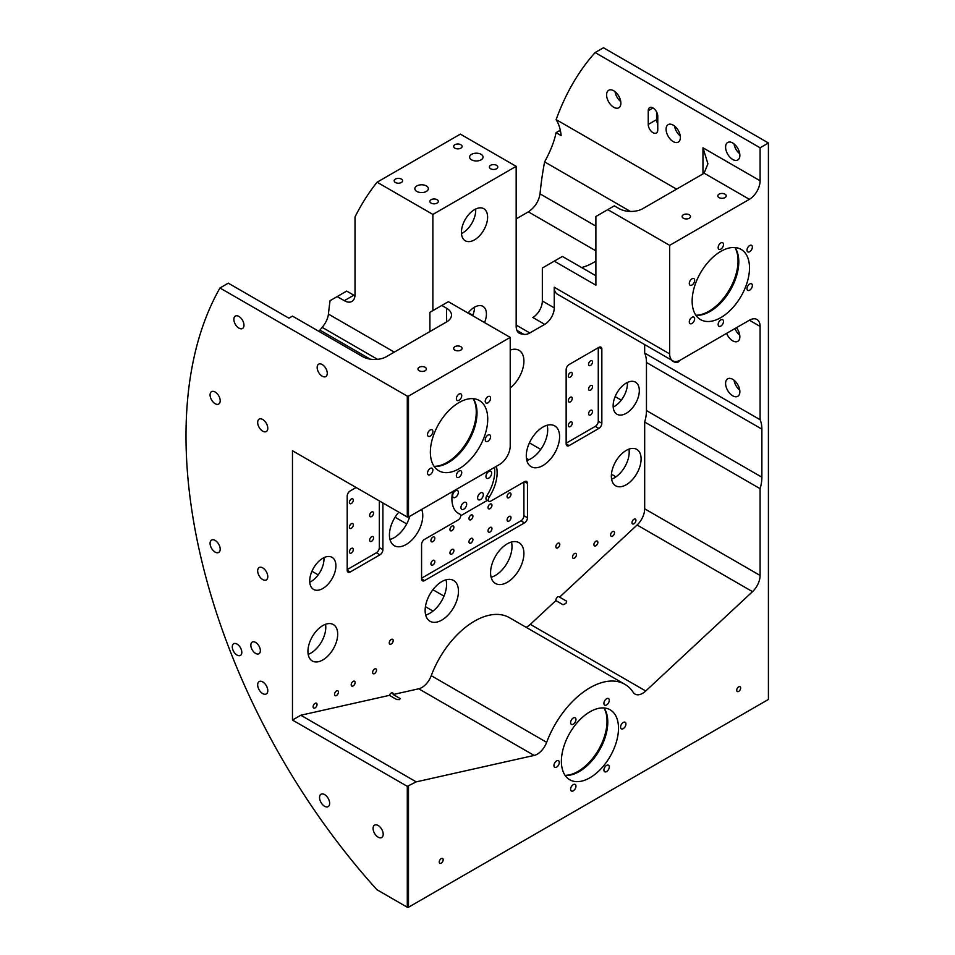<?xml version="1.0" encoding="UTF-8"?>
<svg xmlns="http://www.w3.org/2000/svg" width="955" height="955" viewBox="0 0 955 955"><rect width="100%" height="100%" fill="white"/><g stroke="black" fill="none" stroke-linecap="round" stroke-linejoin="round"><path stroke-width="1.43" d="M481.093 154.34A6.733 3.892 0 0 0 473.752 153.492A6.733 3.892 0 0 0 469.597 157.086A6.733 3.892 0 0 0 471.567 159.831A6.733 3.892 0 0 0 478.909 160.679A6.733 3.892 0 0 0 483.063 157.086A6.733 3.892 0 0 0 481.093 154.34M426.36 185.939A6.733 3.892 0 0 0 419.018 185.091A6.733 3.892 0 0 0 414.864 188.684A6.733 3.892 0 0 0 416.834 191.43A6.733 3.892 0 0 0 424.175 192.277A6.733 3.892 0 0 0 428.329 188.684A6.733 3.892 0 0 0 426.36 185.939M452.706 491.515A31.969 18.455 120 0 0 458.531 513.48A31.969 18.455 120 0 0 459.88 514.136L457.505 512.763A3.366 1.946 -60 0 1 457.636 512.835A3.366 1.946 -60 0 1 457.767 512.919M738.669 691.408A2.781 1.6 120 0 0 740.483 688.961A2.781 1.6 120 0 0 740.065 686.729A2.781 1.6 120 0 0 738.669 686.872A2.781 1.6 120 0 0 736.866 689.319A2.781 1.6 120 0 0 737.284 691.539A2.781 1.6 120 0 0 738.669 691.408M441.21 863.141A2.781 1.6 120 0 0 443.025 860.694A2.781 1.6 120 0 0 442.595 858.473A2.781 1.6 120 0 0 441.21 858.617A2.781 1.6 120 0 0 439.396 861.064A2.781 1.6 120 0 0 439.813 863.284A2.781 1.6 120 0 0 441.21 863.141M255.606 642.428A6.733 3.892 -120 0 0 252.239 642.094A6.733 3.892 -120 0 0 251.201 647.49A6.733 3.892 -120 0 0 255.606 653.423A6.733 3.892 -120 0 0 258.96 653.757A6.733 3.892 -120 0 0 259.999 648.361A6.733 3.892 -120 0 0 255.606 642.428M237.055 644.088A6.733 3.892 -120 0 0 233.689 643.754A6.733 3.892 -120 0 0 232.65 649.149A6.733 3.892 -120 0 0 237.055 655.082A6.733 3.892 -120 0 0 240.421 655.417A6.733 3.892 -120 0 0 241.448 650.021A6.733 3.892 -120 0 0 237.055 644.088M434.095 466.35A41.172 23.768 120 0 0 447.155 462.387A41.172 23.768 120 0 0 473.167 398.665M473.25 398.677A40.552 23.409 -60 0 1 448.349 462.566A40.552 23.409 -60 0 1 434.143 466.422M695.861 315.222A41.172 23.768 120 0 0 708.932 311.246A41.172 23.768 120 0 0 734.944 247.536M735.028 247.536A40.552 23.409 -60 0 1 710.114 311.437A40.552 23.409 -60 0 1 695.92 315.293M565.062 775.341A40.993 23.672 120 0 0 578.038 771.389A40.993 23.672 120 0 0 603.966 707.965M604.049 707.965A40.385 23.314 -60 0 1 579.231 771.568A40.385 23.314 -60 0 1 565.121 775.412M724.988 194.163A4.202 2.423 0 0 0 720.404 193.638A4.202 2.423 0 0 0 717.814 195.882A4.202 2.423 0 0 0 719.043 197.601A4.202 2.423 0 0 0 723.627 198.127A4.202 2.423 0 0 0 726.218 195.882A4.202 2.423 0 0 0 724.988 194.163M689.295 214.78A4.202 2.423 0 0 0 684.711 214.254A4.202 2.423 0 0 0 682.109 216.499A4.202 2.423 0 0 0 683.35 218.218A4.202 2.423 0 0 0 687.934 218.743A4.202 2.423 0 0 0 690.525 216.499A4.202 2.423 0 0 0 689.295 214.78M460.835 346.677A4.202 2.423 0 0 0 456.251 346.152A4.202 2.423 0 0 0 453.661 348.396A4.202 2.423 0 0 0 454.89 350.115A4.202 2.423 0 0 0 459.474 350.64A4.202 2.423 0 0 0 462.065 348.396A4.202 2.423 0 0 0 460.835 346.677M425.142 367.281A4.202 2.423 0 0 0 420.558 366.756A4.202 2.423 0 0 0 417.956 369A4.202 2.423 0 0 0 419.197 370.719A4.202 2.423 0 0 0 423.781 371.244A4.202 2.423 0 0 0 426.372 369A4.202 2.423 0 0 0 425.142 367.281M496.552 165.334A4.202 2.423 0 0 0 491.968 164.797A4.202 2.423 0 0 0 489.378 167.041A4.202 2.423 0 0 0 490.607 168.76A4.202 2.423 0 0 0 495.191 169.286A4.202 2.423 0 0 0 497.794 167.041A4.202 2.423 0 0 0 496.552 165.334M437.068 199.679A4.202 2.423 0 0 0 432.484 199.153A4.202 2.423 0 0 0 429.881 201.398A4.202 2.423 0 0 0 431.111 203.117A4.202 2.423 0 0 0 435.695 203.642A4.202 2.423 0 0 0 438.297 201.398A4.202 2.423 0 0 0 437.068 199.679M401.363 179.074A4.202 2.423 0 0 0 396.779 178.537A4.202 2.423 0 0 0 394.188 180.782A4.202 2.423 0 0 0 395.418 182.501A4.202 2.423 0 0 0 400.002 183.026A4.202 2.423 0 0 0 402.604 180.782A4.202 2.423 0 0 0 401.363 179.074M460.859 144.718A4.202 2.423 0 0 0 456.275 144.193A4.202 2.423 0 0 0 453.685 146.437A4.202 2.423 0 0 0 454.914 148.156A4.202 2.423 0 0 0 459.498 148.682A4.202 2.423 0 0 0 462.089 146.437A4.202 2.423 0 0 0 460.859 144.718M633.965 523.782A2.781 1.6 120 0 0 635.779 521.335A2.781 1.6 120 0 0 635.35 519.114A2.781 1.6 120 0 0 633.965 519.245A2.781 1.6 120 0 0 632.15 521.693A2.781 1.6 120 0 0 632.58 523.925A2.781 1.6 120 0 0 633.965 523.782M612.549 536.149A2.781 1.6 120 0 0 614.363 533.702A2.781 1.6 120 0 0 613.934 531.481A2.781 1.6 120 0 0 612.549 531.613A2.781 1.6 120 0 0 610.734 534.06A2.781 1.6 120 0 0 611.164 536.28A2.781 1.6 120 0 0 612.549 536.149M595.884 545.771A2.781 1.6 120 0 0 597.699 543.323A2.781 1.6 120 0 0 597.281 541.091A2.781 1.6 120 0 0 595.884 541.234A2.781 1.6 120 0 0 594.07 543.682A2.781 1.6 120 0 0 594.499 545.902A2.781 1.6 120 0 0 595.884 545.771M574.468 558.126A2.781 1.6 120 0 0 576.283 555.679A2.781 1.6 120 0 0 575.865 553.458A2.781 1.6 120 0 0 574.468 553.602A2.781 1.6 120 0 0 572.654 556.049A2.781 1.6 120 0 0 573.084 558.269A2.781 1.6 120 0 0 574.468 558.126M374.575 673.538A2.781 1.6 120 0 0 376.389 671.09A2.781 1.6 120 0 0 375.96 668.87A2.781 1.6 120 0 0 374.575 669.001A2.781 1.6 120 0 0 372.76 671.449A2.781 1.6 120 0 0 373.178 673.681A2.781 1.6 120 0 0 374.575 673.538M353.159 685.905A2.781 1.6 120 0 0 354.974 683.458A2.781 1.6 120 0 0 354.544 681.237A2.781 1.6 120 0 0 353.159 681.369A2.781 1.6 120 0 0 351.345 683.816A2.781 1.6 120 0 0 351.762 686.048A2.781 1.6 120 0 0 353.159 685.905M336.494 695.527A2.781 1.6 120 0 0 338.309 693.079A2.781 1.6 120 0 0 337.879 690.847A2.781 1.6 120 0 0 336.494 690.99A2.781 1.6 120 0 0 334.68 693.437A2.781 1.6 120 0 0 335.11 695.658A2.781 1.6 120 0 0 336.494 695.527M315.078 707.894A2.781 1.6 120 0 0 316.893 705.447A2.781 1.6 120 0 0 316.463 703.214A2.781 1.6 120 0 0 315.078 703.358A2.781 1.6 120 0 0 313.264 705.805A2.781 1.6 120 0 0 313.694 708.025A2.781 1.6 120 0 0 315.078 707.894M657.768 116.2A6.733 3.892 -120 0 0 653.005 107.951A6.733 3.892 -120 0 0 649.639 107.617A6.733 3.892 -120 0 0 648.242 110.696L648.242 124.437A6.733 3.892 -120 0 0 651.179 131.217A6.733 3.892 -120 0 0 656.372 133.02A6.733 3.892 -120 0 0 657.768 129.94L657.768 116.2M487.91 441.306A3.784 2.185 120 0 0 490.381 437.975A3.784 2.185 120 0 0 489.796 434.943A3.784 2.185 120 0 0 487.91 435.122A3.784 2.185 120 0 0 485.438 438.464A3.784 2.185 120 0 0 486.011 441.497A3.784 2.185 120 0 0 487.91 441.306M487.91 402.843A3.784 2.185 120 0 0 490.381 399.5A3.784 2.185 120 0 0 489.796 396.468A3.784 2.185 120 0 0 487.91 396.659A3.784 2.185 120 0 0 485.438 399.99A3.784 2.185 120 0 0 486.011 403.022A3.784 2.185 120 0 0 487.91 402.843M459.057 400.264A3.784 2.185 120 0 0 461.528 396.922A3.784 2.185 120 0 0 460.943 393.89A3.784 2.185 120 0 0 459.057 394.081A3.784 2.185 120 0 0 456.586 397.411A3.784 2.185 120 0 0 457.159 400.443A3.784 2.185 120 0 0 459.057 400.264M430.204 436.149A3.784 2.185 120 0 0 432.675 432.818A3.784 2.185 120 0 0 432.09 429.786A3.784 2.185 120 0 0 430.204 429.965A3.784 2.185 120 0 0 427.733 433.307A3.784 2.185 120 0 0 428.306 436.339A3.784 2.185 120 0 0 430.204 436.149M749.675 290.177A3.784 2.185 120 0 0 752.158 286.834A3.784 2.185 120 0 0 751.573 283.802A3.784 2.185 120 0 0 749.675 283.993A3.784 2.185 120 0 0 747.204 287.324A3.784 2.185 120 0 0 747.789 290.368A3.784 2.185 120 0 0 749.675 290.177M749.675 251.702A3.784 2.185 120 0 0 752.158 248.372A3.784 2.185 120 0 0 751.573 245.34A3.784 2.185 120 0 0 749.675 245.519A3.784 2.185 120 0 0 747.204 248.861A3.784 2.185 120 0 0 747.789 251.893A3.784 2.185 120 0 0 749.675 251.702M720.822 249.124A3.784 2.185 120 0 0 723.305 245.793A3.784 2.185 120 0 0 722.72 242.761A3.784 2.185 120 0 0 720.822 242.94A3.784 2.185 120 0 0 718.351 246.283A3.784 2.185 120 0 0 718.936 249.315A3.784 2.185 120 0 0 720.822 249.124M691.969 285.02A3.784 2.185 120 0 0 694.452 281.689A3.784 2.185 120 0 0 693.867 278.645A3.784 2.185 120 0 0 691.969 278.836A3.784 2.185 120 0 0 689.498 282.179A3.784 2.185 120 0 0 690.083 285.211A3.784 2.185 120 0 0 691.969 285.02M606.592 704.933A3.784 2.185 120 0 0 609.075 701.603A3.784 2.185 120 0 0 608.49 698.571A3.784 2.185 120 0 0 606.592 698.75A3.784 2.185 120 0 0 604.121 702.092A3.784 2.185 120 0 0 604.706 705.124A3.784 2.185 120 0 0 606.592 704.933M573.287 724.177A3.784 2.185 120 0 0 575.758 720.834A3.784 2.185 120 0 0 575.173 717.802A3.784 2.185 120 0 0 573.287 717.993A3.784 2.185 120 0 0 570.804 721.323A3.784 2.185 120 0 0 571.388 724.356A3.784 2.185 120 0 0 573.287 724.177M556.622 767.104A3.784 2.185 120 0 0 559.093 763.773A3.784 2.185 120 0 0 558.52 760.741A3.784 2.185 120 0 0 556.622 760.92A3.784 2.185 120 0 0 554.151 764.263A3.784 2.185 120 0 0 554.736 767.295A3.784 2.185 120 0 0 556.622 767.104M573.287 790.812A3.784 2.185 120 0 0 575.758 787.469A3.784 2.185 120 0 0 575.173 784.437A3.784 2.185 120 0 0 573.287 784.628A3.784 2.185 120 0 0 570.804 787.959A3.784 2.185 120 0 0 571.388 790.991A3.784 2.185 120 0 0 573.287 790.812M430.204 474.623A3.784 2.185 120 0 0 432.675 471.293A3.784 2.185 120 0 0 432.09 468.248A3.784 2.185 120 0 0 430.204 468.439A3.784 2.185 120 0 0 427.733 471.782A3.784 2.185 120 0 0 428.306 474.814A3.784 2.185 120 0 0 430.204 474.623M691.969 323.494A3.784 2.185 120 0 0 694.452 320.152A3.784 2.185 120 0 0 693.867 317.12A3.784 2.185 120 0 0 691.969 317.311A3.784 2.185 120 0 0 689.498 320.641A3.784 2.185 120 0 0 690.083 323.673A3.784 2.185 120 0 0 691.969 323.494M606.592 771.568A3.784 2.185 120 0 0 609.075 768.238A3.784 2.185 120 0 0 608.49 765.206A3.784 2.185 120 0 0 606.592 765.385A3.784 2.185 120 0 0 604.121 768.727A3.784 2.185 120 0 0 604.706 771.759A3.784 2.185 120 0 0 606.592 771.568M459.057 477.202A3.784 2.185 120 0 0 461.528 473.871A3.784 2.185 120 0 0 460.943 470.827A3.784 2.185 120 0 0 459.057 471.018A3.784 2.185 120 0 0 456.586 474.36A3.784 2.185 120 0 0 457.159 477.393A3.784 2.185 120 0 0 459.057 477.202M720.822 326.073A3.784 2.185 120 0 0 723.305 322.73A3.784 2.185 120 0 0 722.72 319.698A3.784 2.185 120 0 0 720.822 319.889A3.784 2.185 120 0 0 718.351 323.22A3.784 2.185 120 0 0 718.936 326.252A3.784 2.185 120 0 0 720.822 326.073M623.257 728.641A3.784 2.185 120 0 0 625.728 725.299A3.784 2.185 120 0 0 625.155 722.267A3.784 2.185 120 0 0 623.257 722.458A3.784 2.185 120 0 0 620.786 725.788A3.784 2.185 120 0 0 621.359 728.82A3.784 2.185 120 0 0 623.257 728.641M351.368 503.512A2.781 1.6 120 0 0 353.183 501.065A2.781 1.6 120 0 0 352.753 498.844A2.781 1.6 120 0 0 351.368 498.976A2.781 1.6 120 0 0 349.554 501.423A2.781 1.6 120 0 0 349.984 503.655A2.781 1.6 120 0 0 351.368 503.512M570.302 377.118A2.781 1.6 120 0 0 572.117 374.67A2.781 1.6 120 0 0 571.699 372.438A2.781 1.6 120 0 0 570.302 372.581A2.781 1.6 120 0 0 568.488 375.029A2.781 1.6 120 0 0 568.917 377.249A2.781 1.6 120 0 0 570.302 377.118M590.536 365.431A2.781 1.6 120 0 0 592.351 362.984A2.781 1.6 120 0 0 591.921 360.763A2.781 1.6 120 0 0 590.536 360.894A2.781 1.6 120 0 0 588.722 363.342A2.781 1.6 120 0 0 589.151 365.574A2.781 1.6 120 0 0 590.536 365.431M351.368 528.246A2.781 1.6 120 0 0 353.183 525.799A2.781 1.6 120 0 0 352.753 523.579A2.781 1.6 120 0 0 351.368 523.71A2.781 1.6 120 0 0 349.554 526.157A2.781 1.6 120 0 0 349.984 528.378A2.781 1.6 120 0 0 351.368 528.246M371.602 516.571A2.781 1.6 120 0 0 373.417 514.124A2.781 1.6 120 0 0 372.987 511.892A2.781 1.6 120 0 0 371.602 512.035A2.781 1.6 120 0 0 369.788 514.482A2.781 1.6 120 0 0 370.206 516.703A2.781 1.6 120 0 0 371.602 516.571M570.302 401.84A2.781 1.6 120 0 0 572.117 399.393A2.781 1.6 120 0 0 571.699 397.173A2.781 1.6 120 0 0 570.302 397.304A2.781 1.6 120 0 0 568.488 399.751A2.781 1.6 120 0 0 568.917 401.983A2.781 1.6 120 0 0 570.302 401.84M590.536 390.165A2.781 1.6 120 0 0 592.351 387.718A2.781 1.6 120 0 0 591.921 385.498A2.781 1.6 120 0 0 590.536 385.629A2.781 1.6 120 0 0 588.722 388.076A2.781 1.6 120 0 0 589.151 390.297A2.781 1.6 120 0 0 590.536 390.165M432.878 541.64A2.781 1.6 120 0 0 434.692 539.193A2.781 1.6 120 0 0 434.262 536.973A2.781 1.6 120 0 0 432.878 537.104A2.781 1.6 120 0 0 431.063 539.551A2.781 1.6 120 0 0 431.493 541.783A2.781 1.6 120 0 0 432.878 541.64M432.878 565.002A2.781 1.6 120 0 0 434.692 562.555A2.781 1.6 120 0 0 434.262 560.322A2.781 1.6 120 0 0 432.878 560.466A2.781 1.6 120 0 0 431.063 562.913A2.781 1.6 120 0 0 431.493 565.133A2.781 1.6 120 0 0 432.878 565.002M451.918 530.646A2.781 1.6 120 0 0 453.732 528.199A2.781 1.6 120 0 0 453.303 525.978A2.781 1.6 120 0 0 451.918 526.121A2.781 1.6 120 0 0 450.103 528.569A2.781 1.6 120 0 0 450.521 530.789A2.781 1.6 120 0 0 451.918 530.646M451.918 554.007A2.781 1.6 120 0 0 453.732 551.56A2.781 1.6 120 0 0 453.303 549.34A2.781 1.6 120 0 0 451.918 549.471A2.781 1.6 120 0 0 450.103 551.918A2.781 1.6 120 0 0 450.521 554.151A2.781 1.6 120 0 0 451.918 554.007M470.946 519.663A2.781 1.6 120 0 0 472.761 517.216A2.781 1.6 120 0 0 472.343 514.984A2.781 1.6 120 0 0 470.946 515.127A2.781 1.6 120 0 0 469.144 517.574A2.781 1.6 120 0 0 469.562 519.795A2.781 1.6 120 0 0 470.946 519.663M470.946 543.013A2.781 1.6 120 0 0 472.761 540.566A2.781 1.6 120 0 0 472.343 538.345A2.781 1.6 120 0 0 470.946 538.477A2.781 1.6 120 0 0 469.144 540.924A2.781 1.6 120 0 0 469.562 543.156A2.781 1.6 120 0 0 470.946 543.013M489.987 508.669A2.781 1.6 120 0 0 491.801 506.222A2.781 1.6 120 0 0 491.383 504.001A2.781 1.6 120 0 0 489.987 504.133A2.781 1.6 120 0 0 488.172 506.58A2.781 1.6 120 0 0 488.602 508.8A2.781 1.6 120 0 0 489.987 508.669M489.987 532.031A2.781 1.6 120 0 0 491.801 529.583A2.781 1.6 120 0 0 491.383 527.351A2.781 1.6 120 0 0 489.987 527.494A2.781 1.6 120 0 0 488.172 529.941A2.781 1.6 120 0 0 488.602 532.162A2.781 1.6 120 0 0 489.987 532.031M351.368 552.981A2.781 1.6 120 0 0 353.183 550.534A2.781 1.6 120 0 0 352.753 548.301A2.781 1.6 120 0 0 351.368 548.445A2.781 1.6 120 0 0 349.554 550.892A2.781 1.6 120 0 0 349.984 553.112A2.781 1.6 120 0 0 351.368 552.981M371.602 541.294A2.781 1.6 120 0 0 373.417 538.847A2.781 1.6 120 0 0 372.987 536.626A2.781 1.6 120 0 0 371.602 536.77A2.781 1.6 120 0 0 369.788 539.205A2.781 1.6 120 0 0 370.206 541.437A2.781 1.6 120 0 0 371.602 541.294M570.302 426.575A2.781 1.6 120 0 0 572.117 424.127A2.781 1.6 120 0 0 571.699 421.907A2.781 1.6 120 0 0 570.302 422.038A2.781 1.6 120 0 0 568.488 424.486A2.781 1.6 120 0 0 568.917 426.706A2.781 1.6 120 0 0 570.302 426.575M509.027 497.674A2.781 1.6 120 0 0 510.841 495.227A2.781 1.6 120 0 0 510.412 493.007A2.781 1.6 120 0 0 509.027 493.138A2.781 1.6 120 0 0 507.212 495.585A2.781 1.6 120 0 0 507.642 497.818A2.781 1.6 120 0 0 509.027 497.674M509.027 521.036A2.781 1.6 120 0 0 510.841 518.589A2.781 1.6 120 0 0 510.412 516.357A2.781 1.6 120 0 0 509.027 516.5A2.781 1.6 120 0 0 507.212 518.947A2.781 1.6 120 0 0 507.642 521.167A2.781 1.6 120 0 0 509.027 521.036M590.536 414.9A2.781 1.6 120 0 0 592.351 412.453A2.781 1.6 120 0 0 591.921 410.22A2.781 1.6 120 0 0 590.536 410.364A2.781 1.6 120 0 0 588.722 412.811A2.781 1.6 120 0 0 589.151 415.031A2.781 1.6 120 0 0 590.536 414.9M555.87 600.588A2.781 1.6 120 0 1 557.816 596.875A2.781 1.6 120 0 1 559.2 596.744A2.781 1.6 120 0 1 559.582 597.138L566.721 601.256L565.945 603.476L563.008 604.706L555.87 600.588L530.323 624.355L645.735 690.99L752.516 591.658L637.092 525.011A15.149 8.738 120 0 0 644.673 508.812L644.673 422.038L760.096 488.674A33.652 19.434 120 0 0 761.875 477.202L761.875 429.117A33.652 19.434 120 0 0 760.096 419.711L760.096 326.407L749.389 320.223L680.366 360.071A15.149 8.738 120 0 1 672.798 360.823A15.149 8.738 120 0 1 669.658 353.887L669.658 245.351L607.786 209.623L595.884 216.499L595.884 285.199L554.246 261.145L542.345 268.021L542.345 300.992L554.246 307.868L554.246 287.252L669.658 353.887M557.816 547.824A2.781 1.6 120 0 0 559.63 545.377A2.781 1.6 120 0 0 559.2 543.156A2.781 1.6 120 0 0 557.816 543.288A2.781 1.6 120 0 0 556.001 545.735A2.781 1.6 120 0 0 556.431 547.967A2.781 1.6 120 0 0 557.816 547.824M389.461 695.347A2.781 1.6 120 0 1 391.228 693.055A2.781 1.6 120 0 1 392.624 692.912A2.781 1.6 120 0 1 393.174 694.524L400.312 698.642L399.357 699.645L396.6 699.478L389.461 695.347L300.801 715.235L416.213 781.87L534.143 755.429L418.72 688.794A15.149 8.738 120 0 0 431.242 675.686A69.834 40.313 -60 0 1 474.528 621.12A69.834 40.313 -60 0 1 509.433 617.67L624.857 684.305A69.834 40.313 -60 0 1 633.225 692.351A15.149 8.738 -60 0 0 635.039 694.094A15.149 8.738 -60 0 0 645.735 690.99M391.228 644.004A2.781 1.6 120 0 0 393.042 641.557A2.781 1.6 120 0 0 392.624 639.325A2.781 1.6 120 0 0 391.228 639.468A2.781 1.6 120 0 0 389.413 641.915A2.781 1.6 120 0 0 389.843 644.136A2.781 1.6 120 0 0 391.228 644.004M378.144 837.177A7.151 4.13 60 0 1 373.465 830.874A7.151 4.13 60 0 1 374.563 825.144A7.151 4.13 60 0 1 378.144 825.502A7.151 4.13 60 0 1 382.812 831.805A7.151 4.13 60 0 1 381.714 837.535A7.151 4.13 60 0 1 378.144 837.177M324.593 806.271A7.151 4.13 60 0 1 319.925 799.968A7.151 4.13 60 0 1 321.023 794.238A7.151 4.13 60 0 1 324.593 794.584A7.151 4.13 60 0 1 329.272 800.887A7.151 4.13 60 0 1 328.174 806.617A7.151 4.13 60 0 1 324.593 806.271M262.721 693.605A7.151 4.13 60 0 1 258.053 687.302A7.151 4.13 60 0 1 259.151 681.572A7.151 4.13 60 0 1 262.721 681.918A7.151 4.13 60 0 1 267.4 688.221A7.151 4.13 60 0 1 266.302 693.951A7.151 4.13 60 0 1 262.721 693.605M262.721 579.566A7.151 4.13 60 0 1 258.053 573.263A7.151 4.13 60 0 1 259.151 567.533A7.151 4.13 60 0 1 262.721 567.879A7.151 4.13 60 0 1 267.4 574.182A7.151 4.13 60 0 1 266.302 579.912A7.151 4.13 60 0 1 262.721 579.566M262.721 431.171A7.151 4.13 60 0 1 258.053 424.868A7.151 4.13 60 0 1 259.151 419.138A7.151 4.13 60 0 1 262.721 419.496A7.151 4.13 60 0 1 267.4 425.799A7.151 4.13 60 0 1 266.302 431.529A7.151 4.13 60 0 1 262.721 431.171M322.217 376.21A7.151 4.13 60 0 1 317.549 369.919A7.151 4.13 60 0 1 318.636 364.177A7.151 4.13 60 0 1 322.217 364.535A7.151 4.13 60 0 1 326.885 370.838A7.151 4.13 60 0 1 325.798 376.568A7.151 4.13 60 0 1 322.217 376.21M215.126 552.086A7.151 4.13 60 0 1 210.458 545.783A7.151 4.13 60 0 1 211.556 540.053A7.151 4.13 60 0 1 215.126 540.411A7.151 4.13 60 0 1 219.805 546.702A7.151 4.13 60 0 1 218.707 552.444A7.151 4.13 60 0 1 215.126 552.086M215.126 403.69A7.151 4.13 60 0 1 210.458 397.399A7.151 4.13 60 0 1 211.556 391.657A7.151 4.13 60 0 1 215.126 392.016A7.151 4.13 60 0 1 219.805 398.319A7.151 4.13 60 0 1 218.707 404.049A7.151 4.13 60 0 1 215.126 403.69M238.929 328.126A7.151 4.13 60 0 1 234.25 321.823A7.151 4.13 60 0 1 235.348 316.093A7.151 4.13 60 0 1 238.929 316.451A7.151 4.13 60 0 1 243.597 322.754A7.151 4.13 60 0 1 242.498 328.484A7.151 4.13 60 0 1 238.929 328.126M673.227 125.129A10.099 5.825 -120 0 0 668.178 124.628A10.099 5.825 -120 0 0 666.638 132.721A10.099 5.825 -120 0 0 673.227 141.615A10.099 5.825 -120 0 0 678.277 142.116A10.099 5.825 -120 0 0 679.829 134.022A10.099 5.825 -120 0 0 673.227 125.129M674.54 126.024A10.099 5.825 -120 0 0 680.247 135.908M613.743 90.785A10.099 5.825 -120 0 0 608.693 90.283A10.099 5.825 -120 0 0 607.141 98.365A10.099 5.825 -120 0 0 613.743 107.27A10.099 5.825 -120 0 0 618.78 107.772A10.099 5.825 -120 0 0 620.332 99.678A10.099 5.825 -120 0 0 613.743 90.785M615.044 91.68A10.099 5.825 -120 0 0 620.75 101.564M615.76 476.987A10.099 5.825 -120 0 0 613.743 475.483A10.099 5.825 -120 0 0 611.415 474.599M615.044 476.39A10.099 5.825 -120 0 0 615.223 477.345M726.624 333.367A10.099 5.825 -120 0 0 732.724 340.839A10.099 5.825 -120 0 0 737.773 341.341A10.099 5.825 -120 0 0 736.436 327.696M734.956 328.556A10.099 5.825 -120 0 0 739.743 335.133M732.724 379.314A10.099 5.825 -120 0 0 727.674 378.813A10.099 5.825 -120 0 0 726.134 386.894A10.099 5.825 -120 0 0 732.724 395.8A10.099 5.825 -120 0 0 737.773 396.301A10.099 5.825 -120 0 0 739.325 388.208A10.099 5.825 -120 0 0 732.724 379.314M734.037 380.209A10.099 5.825 -120 0 0 739.743 390.094M671.102 359.844A10.099 5.825 -120 0 0 673.227 361.444A10.099 5.825 -120 0 0 678.277 361.945A10.099 5.825 -120 0 0 679.697 360.441M732.724 142.987A10.099 5.825 -120 0 0 727.674 142.486A10.099 5.825 -120 0 0 726.134 150.58A10.099 5.825 -120 0 0 732.724 159.473A10.099 5.825 -120 0 0 737.773 159.974A10.099 5.825 -120 0 0 739.325 151.881A10.099 5.825 -120 0 0 732.724 142.987M734.037 143.883A10.099 5.825 -120 0 0 739.743 153.767M431.242 675.686L546.654 742.322A69.834 40.313 -60 0 1 589.939 687.767A69.834 40.313 -60 0 1 624.857 684.305M516.166 218.898L528.366 211.855C534.884 207.366 538.763 201.374 540.029 193.865A462.757 267.173 60 0 1 544.625 161.908L630.407 211.437M544.625 161.908C550.605 150.818 554.413 141.077 556.049 132.65L561.146 135.598A63.102 36.433 120 0 0 556.204 119.793L556.144 119.614A462.757 267.173 60 0 1 595.132 52.561L760.096 147.798L760.096 180.77A15.149 8.738 -60 0 1 749.389 199.32L669.658 245.351M676.582 189.15L556.144 119.614M595.884 261.073A63.102 36.433 -60 0 1 593.509 262.529A63.102 36.433 -60 0 1 581.607 267.531M459.057 468.75A40.552 23.409 120 0 0 485.546 433.021A40.552 23.409 120 0 0 479.326 400.515A40.552 23.409 120 0 0 459.057 402.533A40.552 23.409 120 0 0 432.555 438.261A40.552 23.409 120 0 0 438.775 470.755A40.552 23.409 120 0 0 459.057 468.75M720.822 317.621A40.552 23.409 120 0 0 747.323 281.88A40.552 23.409 120 0 0 741.104 249.386A40.552 23.409 120 0 0 720.822 251.392A40.552 23.409 120 0 0 694.333 287.133A40.552 23.409 120 0 0 700.552 319.627A40.552 23.409 120 0 0 720.822 317.621M589.939 777.752A40.385 23.314 120 0 0 616.321 742.166A40.385 23.314 120 0 0 610.138 709.804A40.385 23.314 120 0 0 589.939 711.809A40.385 23.314 120 0 0 563.557 747.395A40.385 23.314 120 0 0 569.741 779.758A40.385 23.314 120 0 0 589.939 777.752M472.63 315.699A16.832 9.717 120 0 0 474.528 307.176A16.832 9.717 -60 0 1 482.932 306.34A16.832 9.717 -60 0 1 484.531 322.575M421.668 509.433A23.553 13.597 -60 0 1 406.102 544.529A23.553 13.597 -60 0 1 394.32 545.699A23.553 13.597 -60 0 1 398.844 512.167M409.767 516.309A23.553 13.597 -60 0 1 394.2 537.653A23.553 13.597 -60 0 1 389.986 539.468M441.795 581.619A23.553 13.597 -60 0 1 453.577 580.461A23.553 13.597 -60 0 1 457.194 599.334A23.553 13.597 -60 0 1 441.795 620.093A23.553 13.597 -60 0 1 430.025 621.263A23.553 13.597 -60 0 1 426.408 602.378A23.553 13.597 -60 0 1 441.795 581.619M446.021 579.816A23.553 13.597 -60 0 1 429.905 613.229A23.553 13.597 -60 0 1 425.679 615.032M510.221 350.079A23.553 13.597 -60 0 1 519.019 350.318A23.553 13.597 -60 0 1 523.149 367.281A23.553 13.597 -60 0 1 510.221 387.933M507.248 543.837A23.553 13.597 -60 0 1 519.019 542.679A23.553 13.597 -60 0 1 522.636 561.552A23.553 13.597 -60 0 1 507.248 582.311A23.553 13.597 -60 0 1 495.466 583.481A23.553 13.597 -60 0 1 491.849 564.596A23.553 13.597 -60 0 1 507.248 543.837M511.462 542.034A23.553 13.597 -60 0 1 495.347 575.447A23.553 13.597 -60 0 1 491.133 577.25M322.814 625.585A21.034 12.14 -60 0 1 333.331 624.546A21.034 12.14 -60 0 1 336.554 641.402A21.034 12.14 -60 0 1 322.814 659.941A21.034 12.14 -60 0 1 312.297 660.979A21.034 12.14 -60 0 1 309.074 644.124A21.034 12.14 -60 0 1 322.814 625.585M325.536 624.307A21.034 12.14 -60 0 1 310.912 653.065A21.034 12.14 -60 0 1 308.19 654.354M626.229 450.414A21.034 12.14 -60 0 1 636.746 449.375A21.034 12.14 -60 0 1 639.969 466.231A21.034 12.14 -60 0 1 626.229 484.758A21.034 12.14 -60 0 1 615.712 485.809A21.034 12.14 -60 0 1 612.489 468.953A21.034 12.14 -60 0 1 626.229 450.414M628.951 449.137A21.034 12.14 -60 0 1 614.328 477.894A21.034 12.14 -60 0 1 611.606 479.171M474.528 209.623A18.515 10.684 -60 0 1 483.779 208.703A18.515 10.684 -60 0 1 486.608 223.542A18.515 10.684 -60 0 1 474.528 239.848A18.515 10.684 -60 0 1 465.264 240.767A18.515 10.684 -60 0 1 462.435 225.941A18.515 10.684 -60 0 1 474.528 209.623M475.662 209.026A18.515 10.684 -60 0 1 462.626 232.984A18.515 10.684 -60 0 1 461.48 233.581M626.229 383.086A18.515 10.684 -60 0 1 635.481 382.167A18.515 10.684 -60 0 1 638.322 397.005A18.515 10.684 -60 0 1 626.229 413.312A18.515 10.684 -60 0 1 616.978 414.231A18.515 10.684 -60 0 1 614.137 399.405A18.515 10.684 -60 0 1 626.229 383.086M613.194 407.045A18.515 10.684 120 0 0 614.328 406.448A18.515 10.684 120 0 0 627.375 382.489M322.814 558.269A18.515 10.684 -60 0 1 332.065 557.35A18.515 10.684 -60 0 1 334.907 572.176A18.515 10.684 -60 0 1 322.814 588.495A18.515 10.684 -60 0 1 313.562 589.414A18.515 10.684 -60 0 1 310.721 574.576A18.515 10.684 -60 0 1 322.814 558.269M309.778 582.228A18.515 10.684 120 0 0 310.912 581.619A18.515 10.684 120 0 0 323.948 557.66M542.941 427.052A23.553 13.597 -60 0 1 554.724 425.882A23.553 13.597 -60 0 1 558.329 444.767A23.553 13.597 -60 0 1 542.941 465.527A23.553 13.597 -60 0 1 531.159 466.697A23.553 13.597 -60 0 1 527.554 447.811A23.553 13.597 -60 0 1 542.941 427.052M526.826 460.465A23.553 13.597 120 0 0 531.04 458.651A23.553 13.597 120 0 0 547.155 425.25M488.805 471.507A4.035 2.328 -60 0 1 490.822 471.304A4.035 2.328 -60 0 1 491.443 474.54A4.035 2.328 -60 0 1 488.805 478.097A4.035 2.328 -60 0 1 486.775 478.3A4.035 2.328 -60 0 1 486.167 475.065A4.035 2.328 -60 0 1 488.805 471.507M455.487 490.739A4.035 2.328 -60 0 1 457.505 490.536A4.035 2.328 -60 0 1 458.125 493.771A4.035 2.328 -60 0 1 455.487 497.328A4.035 2.328 -60 0 1 453.47 497.531A4.035 2.328 -60 0 1 452.849 494.296A4.035 2.328 -60 0 1 455.487 490.739M463.808 502.581A4.035 2.328 -60 0 1 465.837 502.39A4.035 2.328 -60 0 1 466.446 505.625A4.035 2.328 -60 0 1 463.808 509.182A4.035 2.328 -60 0 1 461.79 509.385A4.035 2.328 -60 0 1 461.17 506.15A4.035 2.328 -60 0 1 463.808 502.581M480.472 492.971A4.035 2.328 -60 0 1 482.49 492.768A4.035 2.328 -60 0 1 483.111 496.003A4.035 2.328 -60 0 1 480.472 499.561A4.035 2.328 -60 0 1 478.455 499.763A4.035 2.328 -60 0 1 477.834 496.528A4.035 2.328 -60 0 1 480.472 492.971M760.096 419.711L644.673 353.064L644.673 344.588M318.898 331.361L322.181 327.374C325.786 322.993 327.875 318.564 328.436 314.088A462.757 267.173 60 0 1 330.072 300.67L337.175 296.575L344.313 300.694L353.827 295.202A15.149 8.738 -120 0 0 354.962 295.787M556.049 132.65L559.272 130.787L560.573 131.539M446.558 321.942L446.558 308.202A16.832 9.717 180 0 1 451.488 315.078A16.832 9.717 180 0 1 446.558 321.942L386.477 356.633A16.832 9.717 180 0 1 362.673 356.633L292.469 316.105L288.899 318.17L228.293 283.169L219.96 287.98A462.757 267.173 -120 0 0 376.903 889.702L407.296 907.25L407.296 786.347L416.213 781.87M607.786 209.623L614.328 205.85L619.091 208.596A16.832 9.717 180 0 0 642.894 208.596L702.976 173.906L702.976 147.798L760.096 180.77M749.389 199.32L704.11 173.177A16.832 9.717 180 0 1 702.976 173.906M656.574 111.878L656.574 119.638A6.733 3.892 -120 0 0 657.768 123.959M595.132 52.561L603.465 47.75L768.417 142.987L760.096 147.798M408.489 786.347L408.489 907.25L768.417 699.442L768.417 142.987M446.558 308.202L441.795 305.457L448.349 301.685L510.221 337.401L408.489 396.134L408.489 517.049L407.296 517.049L407.296 396.134L408.489 396.134M510.221 337.401L510.221 445.949A15.149 8.738 120 0 1 499.513 464.488L408.489 517.049M644.673 508.812L760.096 575.447L760.096 488.674M760.096 575.447A15.149 8.738 -60 0 1 752.516 591.658M546.654 742.322A15.149 8.738 -60 0 1 534.143 755.429M749.389 320.223A15.149 8.738 -60 0 1 756.957 319.483A15.149 8.738 -60 0 1 760.096 326.407M344.313 300.694A15.149 8.738 60 0 0 351.882 301.446A15.149 8.738 60 0 0 355.021 294.51L355.021 216.94A462.757 267.173 60 0 1 377.082 182.214L460.37 134.13L516.166 166.349L516.166 326.3A15.149 8.738 -60 0 0 519.305 333.235A15.149 8.738 -60 0 0 521.526 333.916A40.385 23.314 -60 0 1 523.662 334.262L516.894 330.358M516.166 325.07L529.822 332.961L544.72 324.354A13.466 7.771 120 0 0 554.246 307.868M407.296 517.049L292.469 450.748L292.469 720.046L407.296 786.347M219.96 287.98L407.296 396.134M468.081 313.073A16.832 9.717 -60 0 1 474.528 307.176M408.489 907.25L407.296 907.25M595.884 275.768L562.4 256.441L554.246 261.145M544.72 324.354L532.83 317.478A13.466 7.771 120 0 0 542.345 300.992M432.878 310.614L432.878 214.433L516.166 166.349M377.082 182.214L432.878 214.433M337.175 296.575L346.689 291.084L353.827 295.202M457.636 512.835L460.024 514.208A3.366 1.946 120 0 1 460.537 516.906A3.366 1.946 120 0 1 458.34 519.866L424.545 539.372A4.202 2.423 120 0 0 421.573 544.529L421.573 578.873A4.202 2.423 120 0 0 422.444 580.807A4.202 2.423 120 0 0 424.545 580.592L524.498 522.886A4.202 2.423 120 0 0 527.47 517.741L527.47 483.385A4.202 2.423 120 0 0 526.599 481.463A4.202 2.423 120 0 0 524.498 481.666L490.703 501.184A3.366 1.946 120 0 1 489.02 501.339A3.366 1.946 120 0 1 489.163 497.221A31.969 18.455 120 0 0 496.337 466.327M559.582 597.138L637.092 525.011M644.673 353.064A33.652 19.434 -60 0 1 646.463 362.482L646.463 410.566A33.652 19.434 -60 0 1 644.673 422.038M672.798 360.823L557.386 294.188A15.149 8.738 -60 0 1 554.246 287.252M529.822 332.961A15.149 8.738 -60 0 1 523.662 334.262M292.469 720.046L300.801 715.235M393.174 694.524L418.72 688.794M526.086 627.28A15.149 8.738 120 0 0 530.323 624.355M356.131 487.504L350.175 490.942A4.202 2.423 120 0 0 347.202 496.099L347.202 570.29A4.202 2.423 120 0 0 348.074 572.212A4.202 2.423 120 0 0 350.175 572.009L379.923 554.831A4.202 2.423 120 0 0 382.895 549.674L382.895 502.963M601.841 349.088A4.202 2.423 120 0 0 600.97 347.154A4.202 2.423 120 0 0 598.869 347.369L569.12 364.535A4.202 2.423 120 0 0 566.148 369.692L566.148 443.884A4.202 2.423 120 0 0 567.019 445.806A4.202 2.423 120 0 0 569.12 445.603L598.869 428.425A4.202 2.423 120 0 0 601.841 423.28L601.841 349.088L598.869 347.369M441.795 305.457L429.905 312.333L429.905 331.564M704.11 173.177L707.906 163.794L702.976 147.798M421.573 578.193L520.929 520.833A4.202 2.423 120 0 0 523.901 515.676L523.901 482.012M460.716 515.748L487.337 500.372M566.148 443.204L595.299 426.372A4.202 2.423 120 0 0 598.272 421.215L598.272 347.704M347.202 569.598L376.354 552.766A4.202 2.423 120 0 0 379.326 547.621L379.326 500.898M489.02 501.339L486.644 499.966A3.366 1.946 -60 0 1 486.787 495.848A31.969 18.455 120 0 0 494.463 467.401M595.884 250.843L528.366 211.855M517.598 331.66L521.526 333.916M540.029 193.865L595.884 226.12M615.127 396.6L621.263 400.145M318.194 574.862L311.939 571.257M377.535 359.331L322.181 327.374M319.925 330.12L370.206 359.152M328.436 314.088L394.296 352.12M468.332 312.751L472.785 315.329M529.416 442.869L540.769 449.423M528.867 459.749L526.42 458.328M395.084 517.216L406.699 523.925M433.021 611.081L425.441 606.7M432.901 589.724L443.991 596.123M524.498 481.666L527.47 483.385M523.901 515.676L527.47 517.741M520.929 520.833L524.498 522.886M421.573 578.873L424.545 580.592M598.272 421.215L601.841 423.28M595.299 426.372L598.869 428.425M566.148 443.884L569.12 445.603M379.326 547.621L382.895 549.674M376.354 552.766L379.923 554.831M347.202 570.29L350.175 572.009M648.242 124.437L656.574 119.638M648.242 110.696L653.005 107.951M646.463 362.482L761.875 429.117M646.463 410.566L761.875 477.202M486.787 495.848L489.163 497.221"/></g></svg>
